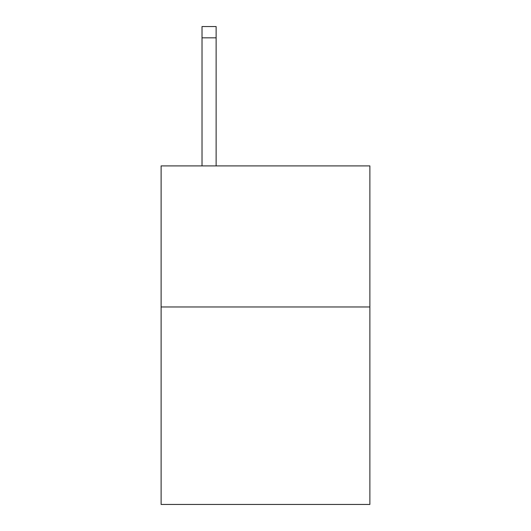 <?xml version="1.0" encoding="UTF-8"?>
<svg xmlns="http://www.w3.org/2000/svg" width="531" height="531" viewBox="0 0 531 531"><rect width="100%" height="100%" fill="white"/><g stroke="black" fill="none" stroke-linecap="round" stroke-linejoin="round"><path stroke-width="0.8" d="M369.881 306.971L369.881 504.45L161.119 504.45L161.119 165.911L369.881 165.911L369.881 306.971L161.119 306.971M216.13 165.911L216.13 37.834L202.026 37.834L202.026 26.55L216.13 26.55L216.13 37.834M202.026 165.911L202.026 37.834"/></g></svg>
